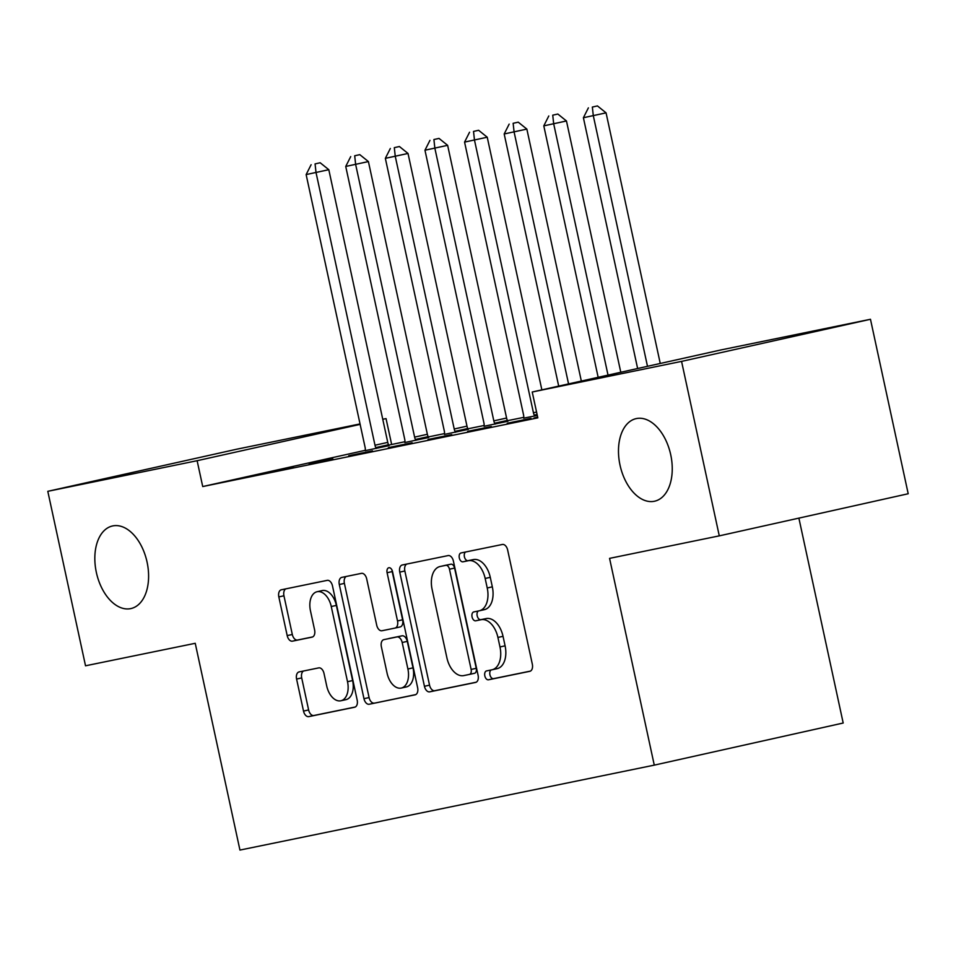 <?xml version="1.0" encoding="UTF-8"?>
<svg xmlns="http://www.w3.org/2000/svg" width="956" height="956" viewBox="0 0 956 956"><rect width="100%" height="100%" fill="white"/><g stroke="black" fill="none" stroke-linecap="round" stroke-linejoin="round"><path stroke-width="1.43" d="M484.823 675.904A4.541 2.772 -102.6 0 0 488.504 679.788L529.815 671.315A6.489 3.967 -102.6 0 0 529.851 671.303A6.489 3.967 -102.6 0 0 532.325 664.181L507.648 550.011A6.489 3.967 -102.6 0 0 502.39 544.466L461.079 552.927A4.541 2.772 -102.6 0 0 461.043 552.938A4.541 2.772 -102.6 0 0 459.31 557.934A4.541 2.772 -102.6 0 0 462.991 561.805L468.344 560.718A20.769 12.703 -102.6 0 1 485.17 578.464L487.225 587.976A20.769 12.703 -102.6 0 1 479.303 610.788A20.769 12.703 -102.6 0 1 479.171 610.824L473.829 611.912A4.541 2.772 -102.6 0 0 473.794 611.924A4.541 2.772 -102.6 0 0 472.061 616.919A4.541 2.772 -102.6 0 0 475.753 620.803L481.095 619.703A20.769 12.703 -102.6 0 1 497.921 637.449L499.976 646.961A20.769 12.703 -102.6 0 1 492.053 669.786A20.769 12.703 -102.6 0 1 491.922 669.809L486.58 670.909A4.541 2.772 -102.6 0 0 486.556 670.909A4.541 2.772 -102.6 0 0 484.823 675.904M491.169 669.965A4.541 2.772 -102.6 0 0 489.926 674.769A4.541 2.772 -102.6 0 0 493.607 678.64L530.437 671.1M465.656 551.994A4.541 2.772 -102.6 0 0 464.413 556.786A4.541 2.772 -102.6 0 0 468.105 560.67L473.447 559.571L468.344 560.718M478.418 610.98A4.541 2.772 -102.6 0 0 477.175 615.772A4.541 2.772 -102.6 0 0 480.856 619.655L486.198 618.568L481.095 619.703M147.069 562.08A42.315 25.872 -102.6 0 0 112.509 525.967A42.315 25.872 -102.6 0 0 96.365 572.465A42.315 25.872 -102.6 0 0 130.924 608.566A42.315 25.872 -102.6 0 0 147.069 562.08M670.718 454.721A42.315 25.872 -102.6 0 0 636.158 418.62A42.315 25.872 -102.6 0 0 620.014 465.118A42.315 25.872 -102.6 0 0 654.573 501.219A42.315 25.872 -102.6 0 0 670.718 454.721M299.109 671.913A6.489 3.967 -102.6 0 0 299.073 671.925A6.489 3.967 -102.6 0 0 296.587 679.059L303.518 711.085A6.489 3.967 -102.6 0 0 308.776 716.63L354.652 707.225A6.489 3.967 -102.6 0 0 354.7 707.213A6.489 3.967 -102.6 0 0 357.174 700.079L332.485 585.92A6.489 3.967 -102.6 0 0 327.227 580.364L281.351 589.78A6.489 3.967 -102.6 0 0 281.315 589.78A6.489 3.967 -102.6 0 0 278.829 596.914L287.194 635.609A6.489 3.967 -102.6 0 0 292.464 641.153L312.098 637.126A6.489 3.967 -102.6 0 0 312.134 637.114A6.489 3.967 -102.6 0 0 314.608 629.992L310.461 610.8A17.363 10.612 -102.6 0 1 317.081 591.728A17.363 10.612 -102.6 0 1 331.266 606.534L347.518 681.7A17.363 10.612 -102.6 0 1 340.886 700.772A17.363 10.612 -102.6 0 1 326.713 685.966L324 673.43A6.489 3.967 -102.6 0 0 318.742 667.885L299.109 671.913M365.312 450.312L202.72 486.556L537.822 417.856L532.229 392.008L721.147 349.896L870.474 319.28L681.568 361.392L532.229 392.008M202.72 486.556L197.127 460.708L47.8 491.324L236.718 449.212L360.042 423.926M870.474 319.28L908.2 493.75L719.282 535.862L609.57 558.364L654.274 765.135L239.944 850.075L195.239 643.304L85.526 665.794L47.8 491.324M719.282 535.862L681.568 361.392M424.44 686.3A6.489 3.967 -102.6 0 0 429.698 691.845L475.574 682.441A6.489 3.967 -102.6 0 0 475.61 682.429A6.489 3.967 -102.6 0 0 478.096 675.295L453.407 561.124A6.489 3.967 -102.6 0 0 448.149 555.579L402.273 564.984A6.489 3.967 -102.6 0 0 402.225 564.996A6.489 3.967 -102.6 0 0 399.751 572.13L424.44 686.3L429.543 685.153A6.489 3.967 -102.6 0 0 434.801 690.698L476.196 682.214M415.119 694.833L369.231 704.237A6.489 3.967 -102.6 0 1 363.973 698.693L339.296 584.522A6.489 3.967 -102.6 0 1 341.77 577.388A6.489 3.967 -102.6 0 1 341.806 577.376L361.44 573.361A6.489 3.967 -102.6 0 1 366.698 578.906L376.712 625.2A6.489 3.967 -102.6 0 0 381.97 630.745L394.995 628.08A6.489 3.967 -102.6 0 0 395.043 628.068A6.489 3.967 -102.6 0 0 397.517 620.934L387.096 572.728A4.541 2.772 -102.6 0 1 388.829 567.745A4.541 2.772 -102.6 0 1 392.534 571.616L417.629 687.687A6.489 3.967 -102.6 0 1 415.155 694.821A6.489 3.967 -102.6 0 0 415.155 694.821L415.191 694.809M654.274 765.135L843.192 723.023L798.881 518.116M309.147 463.851L332.915 458.976L309.194 464.066M404.914 442.497L428.611 437.525M388.363 447.611L412.132 442.736L388.411 447.826M484.13 426.257L507.839 421.285M467.58 431.359L491.348 426.495L467.627 431.586M537.69 417.222L534.045 417.963L537.666 417.163M404.938 441.72L388.734 445.09M523.769 417.354L507.54 420.676M484.154 425.48L467.926 428.802M444.54 433.594L428.324 436.928M507.194 423.245L530.962 418.37L507.242 423.46M537.308 415.466L523.745 418.142M427.977 439.485L451.746 434.61L428.025 439.7M444.516 434.383L468.225 429.399M348.749 455.725L372.517 450.85L348.797 455.94M365.3 450.623L389.008 445.651M269.532 471.965L293.301 467.09L269.58 472.192M382.759 419.266L386.045 418.597L382.77 419.325M360.137 424.368L197.127 460.708M391.637 444.444L386.045 418.597M492.185 669.75L497.036 668.674A20.769 12.703 -102.6 0 0 497.168 668.638A20.769 12.703 -102.6 0 0 505.091 645.826L499.976 646.961M486.198 618.568A20.769 12.703 -102.6 0 1 503.023 636.314L505.091 645.826M479.434 610.765L484.274 609.689A20.769 12.703 -102.6 0 0 484.405 609.653A20.769 12.703 -102.6 0 0 492.328 586.841L487.225 587.976M473.447 559.571A20.769 12.703 -102.6 0 1 490.273 577.316L492.328 586.841M406.754 564.064A6.489 3.967 -102.6 0 0 404.854 570.983L429.543 685.153M469.372 674.434A4.541 2.772 -102.6 0 0 469.408 674.422A4.541 2.772 -102.6 0 0 471.141 669.439L449.475 569.214A4.541 2.772 -102.6 0 0 445.795 565.343L440.154 566.49A20.769 12.703 -102.6 0 0 440.023 566.526A20.769 12.703 -102.6 0 0 432.1 589.338L446.906 657.848A20.769 12.703 -102.6 0 0 463.744 675.593L469.372 674.434M469.432 674.422L474.487 673.299A4.541 2.772 -102.6 0 0 474.511 673.287A4.541 2.772 -102.6 0 0 476.243 668.292L471.141 669.439M444.994 565.414A20.769 12.703 -102.6 0 1 445.126 565.378A20.769 12.703 -102.6 0 1 445.257 565.355L450.897 564.195A4.541 2.772 -102.6 0 1 454.578 568.079L476.243 668.292M415.74 694.606L369.231 704.237M346.287 576.456A6.489 3.967 -102.6 0 0 344.399 583.387L369.088 697.557A6.489 3.967 -102.6 0 0 374.346 703.102M395.079 628.056L400.098 626.945A6.489 3.967 -102.6 0 0 400.146 626.933A6.489 3.967 -102.6 0 0 402.619 619.799L392.199 571.592L387.096 572.728M392.032 570.111A4.541 2.772 -102.6 0 0 392.199 571.592M387.096 673.251A17.363 10.612 -102.6 0 0 401.281 688.057A17.363 10.612 -102.6 0 0 407.901 668.985L402.177 642.504A6.489 3.967 -102.6 0 0 396.919 636.959L383.894 639.624A6.489 3.967 -102.6 0 0 383.858 639.636A6.489 3.967 -102.6 0 0 381.372 646.77L387.096 673.251M401.281 688.057L406.384 686.922A17.363 10.612 -102.6 0 0 413.004 667.85L407.901 668.985M388.913 638.512A6.489 3.967 -102.6 0 1 388.961 638.5A6.489 3.967 -102.6 0 0 388.961 638.5L402.022 635.824A6.489 3.967 -102.6 0 1 407.28 641.368L413.004 667.85M340.886 700.772L346 699.637A17.363 10.612 -102.6 0 0 352.621 680.564L347.518 681.7M317.081 591.728L322.196 590.581A17.363 10.612 -102.6 0 1 336.369 605.399L352.621 680.564M285.832 588.86A6.489 3.967 -102.6 0 0 283.944 595.779L292.309 634.473A6.489 3.967 -102.6 0 0 297.567 640.018L312.72 636.911M303.59 670.993A6.489 3.967 -102.6 0 0 301.702 677.912L308.621 709.95A6.489 3.967 -102.6 0 0 313.879 715.494L355.285 707.01M660.249 363.471L606.068 112.856L583.399 117.731L637.628 368.514M647.487 366.315L593.306 115.7L592.35 107.06L597.452 105.925L592.35 107.06M583.399 117.731L588.382 107.873M597.452 105.925L606.068 112.856M620.791 372.266L566.466 120.982L543.797 125.857L598.157 377.309M608.028 375.111L553.691 123.826L552.735 115.174L557.838 114.039L552.735 115.174M543.797 125.857L548.78 115.987M557.838 114.039L566.466 120.982M581.332 381.062L526.852 129.096L504.182 133.971L558.698 386.105M568.557 383.906L514.089 131.94L513.133 123.3L518.236 122.165L513.133 123.3M504.182 133.971L509.166 124.113M518.236 122.165L526.852 129.096M541.861 389.857L487.237 137.222L464.568 142.097L523.53 414.785A6.608 4.039 77.4 0 1 523.769 417.258L523.733 418.25M534.679 416.003L534.237 415.107A6.608 4.039 77.4 0 1 533.436 412.753L474.475 140.066L473.519 131.426L478.621 130.279L473.519 131.426M464.568 142.097L469.551 132.227M478.621 130.279L487.237 137.222M507.887 421.393L507.397 420.389A6.608 4.039 77.4 0 1 506.584 418.035L447.635 145.336L424.966 150.212L483.915 422.911A6.608 4.039 77.4 0 1 484.154 425.372L484.13 426.376M495.065 424.129L494.634 423.233A6.608 4.039 77.4 0 1 493.822 420.879L434.861 148.192L433.905 139.54L439.007 138.405L433.905 139.54M424.966 150.212L429.949 140.353M439.007 138.405L447.635 145.336M468.273 429.507L467.783 428.503A6.608 4.039 77.4 0 1 466.982 426.149L408.021 153.462L385.352 158.338L444.313 431.025A6.608 4.039 77.4 0 1 444.54 433.498L444.516 434.49M455.462 432.255L455.02 431.347A6.608 4.039 77.4 0 1 454.208 428.993L395.258 156.306L394.302 147.666L399.405 146.519L394.302 147.666M385.352 158.338L390.335 148.479M399.405 146.519L408.021 153.462M428.658 437.633L428.169 436.629A6.608 4.039 77.4 0 1 427.368 434.275L368.407 161.576L345.737 166.452L404.699 439.151A6.608 4.039 77.4 0 1 404.938 441.624L404.902 442.616M415.848 440.369L415.406 439.473A6.608 4.039 77.4 0 1 414.605 437.119L355.644 164.432L354.688 155.78L359.791 154.645L354.688 155.78M345.737 166.452L350.721 156.593M359.791 154.645L368.407 161.576M389.056 445.747L388.566 444.743A6.608 4.039 77.4 0 1 387.754 442.389L328.804 169.702L306.135 174.578L365.084 447.265A6.608 4.039 77.4 0 1 365.323 449.738L365.3 450.73M376.234 448.495L375.804 447.587A6.608 4.039 77.4 0 1 374.991 445.233L316.03 172.546L315.074 163.906L320.176 162.759L315.074 163.906M306.135 174.578L311.118 164.719M320.176 162.759L328.804 169.702M493.607 678.64L488.504 679.788M468.105 560.67L462.991 561.805M480.856 619.655L475.753 620.803M503.023 636.314L497.921 637.449M490.273 577.316L485.17 578.464M404.854 570.983L399.751 572.13M434.801 690.698L429.698 691.845M454.578 568.079L449.475 569.214M450.897 564.195L445.795 565.343M445.257 565.355L440.154 566.49M369.088 697.557L363.973 698.693M344.399 583.387L339.296 584.522M402.619 619.799L397.517 620.934M407.28 641.368L402.177 642.504M402.022 635.824L396.919 636.959M336.369 605.399L331.266 606.534M297.567 640.018L292.464 641.153M292.309 634.473L287.194 635.609M283.944 595.779L278.829 596.914M313.879 715.494L308.776 716.63M308.621 709.95L303.518 711.085M301.702 677.912L296.587 679.059M537.093 414.474L534.237 415.107M536.567 412.06L533.436 412.753M507.397 420.389L494.634 423.233M506.584 418.035L493.822 420.879M467.783 428.503L455.02 431.347M466.982 426.149L454.208 428.993M428.169 436.629L415.406 439.473M427.368 434.275L414.605 437.119M388.566 444.743L375.804 447.587M387.754 442.389L374.991 445.233M497.168 668.638L492.053 669.786M484.405 609.653L479.303 610.788M474.511 673.287L469.408 674.422M445.126 565.378L440.023 566.526M400.146 626.933L395.043 628.068"/></g></svg>
